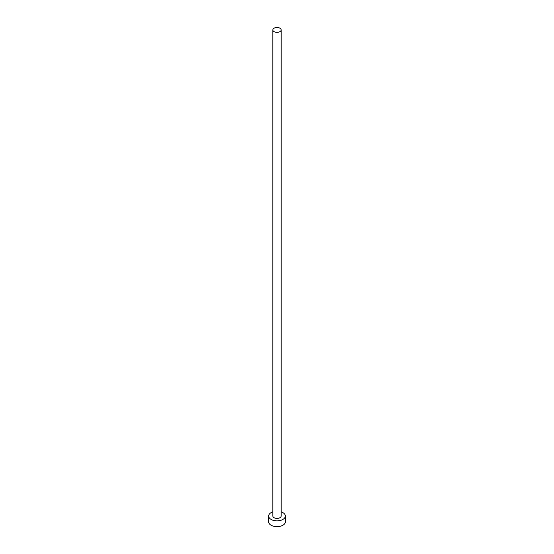 <?xml version="1.0" encoding="UTF-8"?>
<svg xmlns="http://www.w3.org/2000/svg" width="554" height="554" viewBox="0 0 554 554"><rect width="100%" height="100%" fill="white"/><g stroke="black" fill="none" stroke-linecap="round" stroke-linejoin="round"><path stroke-width="0.83" d="M274.05 31.626A4.169 2.403 0 0 0 278.593 32.146A4.169 2.403 0 0 0 281.169 29.923A4.169 2.403 0 0 0 279.95 28.219A4.169 2.403 0 0 0 275.407 27.7A4.169 2.403 0 0 0 272.831 29.923A4.169 2.403 0 0 0 274.05 31.626M272.831 29.923L272.831 516.023A4.169 2.403 0 0 0 274.05 517.72A4.169 2.403 0 0 0 278.593 518.246A4.169 2.403 0 0 0 281.169 516.023L281.169 29.923M272.831 511.854A8.338 4.813 0 0 0 268.662 516.023A8.338 4.813 0 0 0 271.107 519.423A8.338 4.813 0 0 0 280.192 520.469A8.338 4.813 0 0 0 285.338 516.023A8.338 4.813 0 0 0 282.893 512.616A8.338 4.813 0 0 0 281.169 511.854M268.662 516.023L268.662 521.854A8.338 4.813 0 0 0 271.107 525.254A8.338 4.813 0 0 0 280.192 526.3A8.338 4.813 0 0 0 285.338 521.854L285.338 516.023"/></g></svg>
